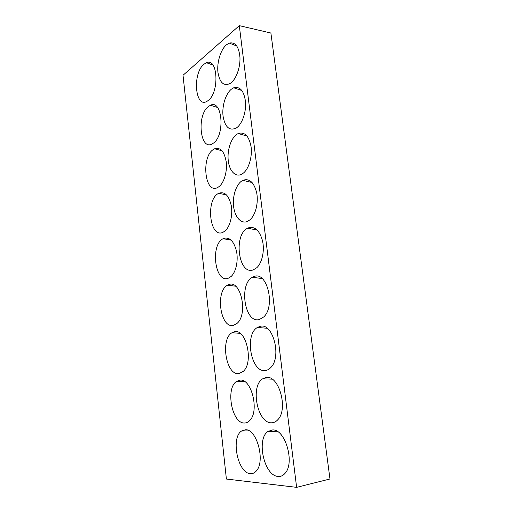 <?xml version="1.0" encoding="UTF-8"?>
<svg xmlns="http://www.w3.org/2000/svg" width="513" height="513" viewBox="0 0 513 513"><rect width="100%" height="100%" fill="white"/><g stroke="black" fill="none" stroke-linecap="round" stroke-linejoin="round"><path stroke-width="0.77" d="M230.876 82.997C236.236 78.951 240.398 67.46 239.962 57.437C238.917 46.606 235.352 41.829 229.279 43.098L226.31 44.907C220.603 49.806 216.826 62.4 217.929 72.262C219.724 82.984 223.931 86.646 230.555 83.234L230.876 82.997M236.281 128.026L236.884 127.596C242.373 123.492 246.355 111.77 245.503 101.689C243.97 90.82 240.046 86.19 233.723 87.794L231.6 89.018C225.701 93.443 221.828 105.992 223.052 116.124C225.015 127.198 229.426 131.161 236.281 128.026M241.815 174.151L243.374 173.093C248.882 168.694 252.447 156.741 251.081 146.737C248.978 135.99 244.695 131.591 238.237 133.527L237.019 134.194C230.978 138.068 227.009 150.367 228.266 160.749C229.433 171.175 235.64 177.601 241.815 174.151M247.49 221.424L250.011 219.782C255.506 215.094 258.616 202.898 256.718 192.933C254.025 182.269 249.401 178.069 242.841 180.332L242.572 180.473C236.378 183.769 232.318 195.806 233.607 206.438C234.8 217.108 241.155 224.264 247.49 221.424M253.3 269.87L256.782 267.728C262.105 262.861 264.753 250.812 262.553 240.93C259.559 230.369 254.801 226.021 248.266 227.9L247.567 228.24C233.191 234.96 238.545 275.564 253.3 269.87M259.264 319.554L263.682 316.983C275.763 306.344 267.01 270.87 254.102 276.513L252.422 277.264C238.616 284.221 244.714 323.626 259.264 319.554M265.375 370.508C267.318 370.271 269.094 369.309 270.704 367.622C282.124 356.92 272.807 322.183 260.078 326.364L257.443 327.454C244.239 334.585 251.017 372.996 265.375 370.508M271.653 422.789C273.955 422.757 276.02 421.724 277.841 419.705C288.607 408.976 278.796 374.746 266.215 377.497L262.643 378.825C250.062 386.084 257.449 423.719 271.653 422.789M278.091 476.449C280.765 476.692 283.105 475.634 285.106 473.281C295.238 462.559 284.971 428.611 272.512 429.958L268.036 431.433C256.077 438.769 264.015 475.84 278.091 476.449M208.054 100.574C219.59 92.872 217.993 57.18 206.418 62.721L203.937 64.247C191.785 73.853 195.466 110.289 207.778 100.772L208.054 100.574M240.738 90.153L240.905 89.358M212.914 143.473L213.414 143.121C225.297 135.252 222.379 99.092 210.471 105.287L208.701 106.313C196.113 114.925 200.211 152.56 212.914 143.473M244.913 135.438L245.297 134.348M217.89 187.367L219.186 186.488C224.181 182.538 227.432 171.265 226.201 161.691C224.303 151.38 220.43 147.077 214.588 148.789L213.581 149.347C200.705 156.766 204.892 195.235 217.89 187.367M248.472 181.666L249.292 180.307M222.982 232.293L225.079 230.933C230.068 226.733 232.94 215.236 231.273 205.675C228.881 195.415 224.72 191.278 218.794 193.26L218.57 193.375C205.399 199.544 209.676 238.885 222.982 232.293M248.298 227.887L252.127 227.342M228.189 278.277L231.1 276.501C235.948 272.153 238.442 260.771 236.512 251.274C233.864 241.091 229.587 236.807 223.674 238.442L223.091 238.725C210.144 244.701 214.934 283.439 228.189 278.277M233.53 325.364L237.224 323.241C248.311 313.751 240.629 279.405 228.907 284.574L227.509 285.196C215.018 291.378 220.443 329.077 233.53 325.364M238.994 373.592L243.463 371.207C254.006 361.652 245.83 327.961 234.261 331.815L232.056 332.713C220.058 339.048 226.06 375.888 238.994 373.592M244.598 423.007C246.516 422.981 248.254 422.128 249.805 420.455C259.802 410.862 251.184 377.645 239.744 380.204L236.756 381.306C225.265 387.751 231.799 423.898 244.598 423.007M250.338 473.653C252.563 473.858 254.538 472.986 256.256 471.03C265.721 461.424 256.699 428.496 245.361 429.779L241.604 430.997C230.638 437.525 237.647 473.166 250.338 473.653M239.302 25.65L270.896 33.031L329.974 478.988L296.623 487.35L239.302 25.65L183.026 75.276L226.387 479.039L296.623 487.35M249.748 228.644L250.421 228.407M236.833 46.01L229.279 43.098M241.931 90.551L233.723 87.794M247.035 136.048L238.237 133.527M252.127 182.532L242.841 180.332M212.933 65.042L206.418 62.721M217.48 107.461L210.471 105.287M222.039 150.764L214.588 148.789M226.592 194.966L218.794 193.26M249.164 430.888L241.604 430.997M244.637 381.557L236.756 381.306M240.135 333.354L232.056 332.713M235.64 286.222L227.509 285.196M231.126 240.11L223.091 238.725M277.033 431.279L268.036 431.433M272.082 379.152L262.643 378.825M267.145 328.275L257.443 327.454M262.188 278.591L252.422 277.264M257.18 230.029L247.567 228.24"/></g></svg>

